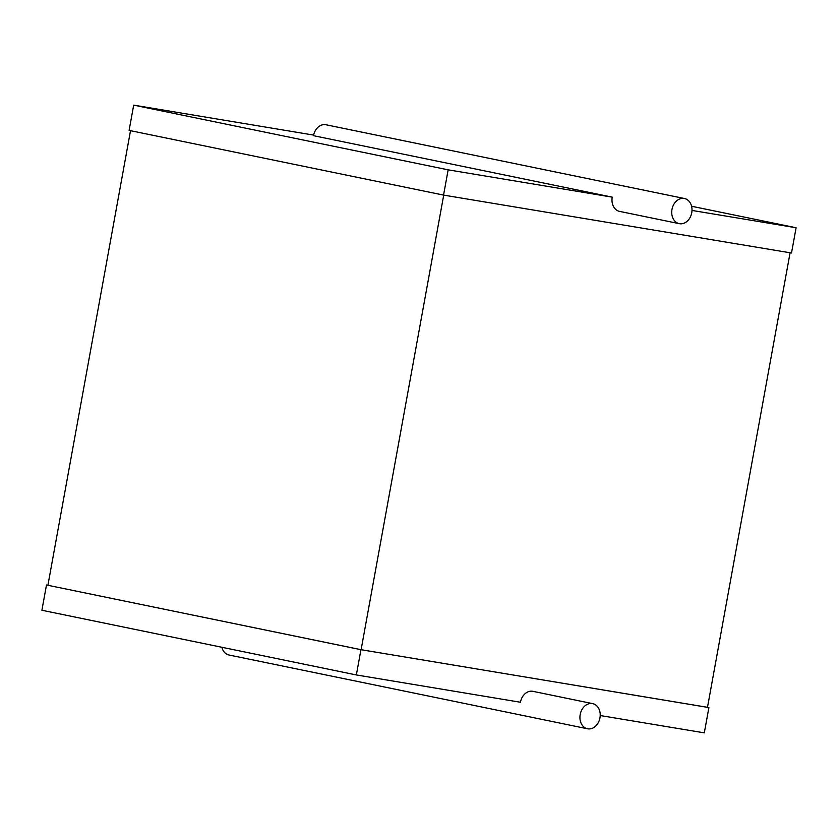 <?xml version="1.0" encoding="UTF-8"?>
<svg xmlns="http://www.w3.org/2000/svg" width="838" height="838" viewBox="0 0 838 838"><rect width="100%" height="100%" fill="white"/><g stroke="black" fill="none" stroke-linecap="round" stroke-linejoin="round"><path stroke-width="1.26" d="M679.576 223.715A12.832 10.014 -78.4 0 1 679.283 223.662A12.832 10.014 -78.4 0 1 672.055 209.071A12.832 10.014 -78.4 0 1 684.457 198.522A12.832 10.014 -78.4 0 1 691.717 212.925A12.832 10.014 -78.4 0 1 679.576 223.715M619.827 211.427A12.832 10.014 -78.4 0 1 619.533 211.375A12.832 10.014 -78.4 0 1 612.243 197.15L313.506 135.683A12.832 10.014 -78.4 0 1 325.982 124.757L684.457 198.522M612.243 197.15L448.152 169.842L443.553 195.097L791.512 253.003L796.1 227.747L692.01 210.432M313.632 135.086L133.692 105.138L129.104 130.393L443.553 195.097M796.1 227.747L691.591 206.253M448.152 169.842L133.692 105.138M790.087 252.772L707.482 707.345L361.105 649.701L46.488 584.997L41.9 610.253L356.36 674.946L360.948 649.691L46.488 584.997M443.711 195.128L361.105 649.701M130.519 130.686L47.913 585.249M360.948 649.691L707.482 707.314M708.896 707.607L704.308 732.862L600.218 715.537M356.36 674.946L520.45 702.254A12.832 10.014 -78.4 0 1 532.916 691.329L592.665 703.627A12.832 10.014 -78.4 0 1 599.924 718.03A12.832 10.014 -78.4 0 1 587.784 728.83A12.832 10.014 -78.4 0 1 587.49 728.767A12.832 10.014 -78.4 0 1 580.263 714.175A12.832 10.014 -78.4 0 1 592.665 703.627M229.308 655.065A12.832 10.014 -78.4 0 1 229.015 655.012A12.832 10.014 -78.4 0 1 221.881 647.282M679.283 223.662L619.533 211.375M587.49 728.767L229.015 655.012"/></g></svg>
